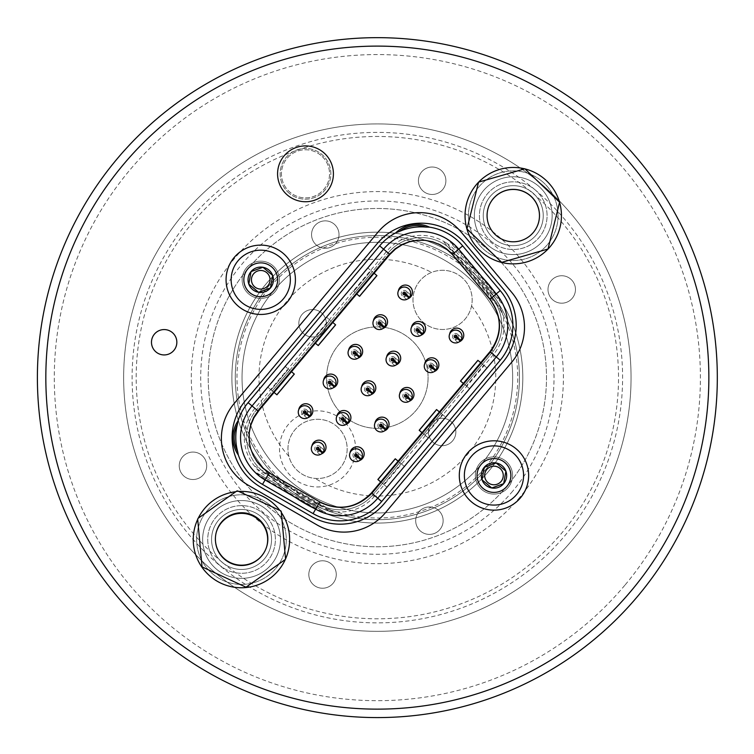 <?xml version="1.0" encoding="UTF-8"?>
<svg xmlns="http://www.w3.org/2000/svg" width="754" height="754" viewBox="0 0 754 754"><rect width="100%" height="100%" fill="white"/><g stroke="black" fill="none" stroke-linecap="round" stroke-linejoin="round"><path stroke-width="0.57" stroke-dasharray="3.77 2.83" d="M270.469 287.943L258.537 292.279L248.811 284.126L251.016 271.619L262.948 267.274L272.675 275.436L270.469 287.943M249.866 292.74A16.918 16.918 0 0 1 247.783 268.905A16.918 16.918 0 0 1 271.61 266.822A16.918 16.918 0 0 1 273.702 290.648A16.918 16.918 0 0 1 249.866 292.74M271.61 266.822A16.918 16.918 0 0 1 266.53 295.672A16.918 16.918 0 0 1 244.089 276.841A16.918 16.918 0 0 1 271.61 266.822M504.831 462.522A16.918 16.918 0 0 1 499.751 491.372A16.918 16.918 0 0 1 477.301 472.541A16.918 16.918 0 0 1 504.831 462.522A16.918 16.918 0 0 1 506.924 486.349A16.918 16.918 0 0 1 483.088 488.432A16.918 16.918 0 0 1 481.005 464.605A16.918 16.918 0 0 1 504.831 462.522A16.918 16.918 0 0 1 506.924 486.349A16.918 16.918 0 0 1 483.088 488.432A16.918 16.918 0 0 1 481.005 464.605A16.918 16.918 0 0 1 504.831 462.522M503.691 483.634L491.759 487.979L482.032 479.817L484.238 467.31L496.17 462.975L505.887 471.137L503.691 483.634M491.504 241.582A33.826 33.826 0 0 1 501.683 183.882A33.826 33.826 0 0 1 546.565 221.544A33.826 33.826 0 0 1 491.504 241.582A33.826 33.826 0 0 1 501.683 183.882A33.826 33.826 0 0 1 546.565 221.544A33.826 33.826 0 0 1 491.504 241.582M538.252 185.87A38.897 38.897 0 0 0 474.945 208.915A38.897 38.897 0 0 0 526.556 252.222A38.897 38.897 0 0 0 538.252 185.87A38.897 38.897 0 0 1 526.556 252.222A38.897 38.897 0 0 1 474.945 208.915A38.897 38.897 0 0 1 538.252 185.87M460.223 340.968L457.621 338.782L460.223 340.968C457.386 343.023 457.386 343.023 460.223 340.968L457.621 338.782C453.145 339.705 453.145 339.705 457.621 338.782C453.145 339.705 453.145 339.705 457.621 338.782L455.312 336.849L455.85 336.199L458.159 338.141C458.3 333.57 458.3 333.57 458.159 338.141C458.3 333.57 458.3 333.57 458.159 338.141L460.769 340.318L458.159 338.141A3.044 3.044 0 0 0 455.972 333.504A3.044 3.044 0 0 0 452.673 337.434A3.044 3.044 0 0 0 457.621 338.782A3.044 3.044 0 0 1 452.673 337.434A3.044 3.044 0 0 1 455.972 333.504A3.044 3.044 0 0 1 458.159 338.141L460.769 340.318C462.296 337.17 462.296 337.17 460.769 340.318M435.322 370.638L432.721 368.452L435.322 370.638C432.494 372.693 432.494 372.693 435.322 370.638L432.721 368.452C428.244 369.385 428.244 369.385 432.721 368.452C428.244 369.385 428.244 369.385 432.721 368.452L430.411 366.519L430.958 365.869L433.267 367.811C433.399 363.239 433.399 363.239 433.267 367.811C433.399 363.239 433.399 363.239 433.267 367.811L435.869 369.988L433.267 367.811A3.044 3.044 0 0 0 431.071 363.174A3.044 3.044 0 0 0 427.782 367.104A3.044 3.044 0 0 0 432.721 368.452A3.044 3.044 0 0 1 427.782 367.104A3.044 3.044 0 0 1 431.071 363.174A3.044 3.044 0 0 1 433.267 367.811L435.869 369.988C437.405 366.849 437.405 366.849 435.869 369.988M410.43 400.308L407.829 398.121L410.43 400.308C407.594 402.363 407.594 402.363 410.43 400.308L407.829 398.121C403.343 399.054 403.343 399.054 407.829 398.121C403.343 399.054 403.343 399.054 407.829 398.121L405.52 396.189L406.057 395.539L408.366 397.481C408.498 392.909 408.498 392.909 408.366 397.481C408.498 392.909 408.498 392.909 408.366 397.481L410.968 399.667L408.366 397.481A3.044 3.044 0 0 0 406.18 392.843A3.044 3.044 0 0 0 402.881 396.774A3.044 3.044 0 0 0 407.829 398.121A3.044 3.044 0 0 1 402.881 396.774A3.044 3.044 0 0 1 406.18 392.843A3.044 3.044 0 0 1 408.366 397.481L410.968 399.667C412.504 396.519 412.504 396.519 410.968 399.667M385.53 429.978L382.928 427.801L385.53 429.978C382.702 432.042 382.702 432.042 385.53 429.978L382.928 427.801C378.451 428.724 378.451 428.724 382.928 427.801C378.451 428.724 378.451 428.724 382.928 427.801L380.619 425.859L381.166 425.209L383.475 427.15C383.607 422.579 383.607 422.579 383.475 427.15C383.607 422.579 383.607 422.579 383.475 427.15L386.076 429.337L383.475 427.15A3.044 3.044 0 0 0 381.279 422.513A3.044 3.044 0 0 0 377.98 426.444A3.044 3.044 0 0 0 382.928 427.801A3.044 3.044 0 0 1 377.98 426.444A3.044 3.044 0 0 1 381.279 422.513A3.044 3.044 0 0 1 383.475 427.15L386.076 429.337C387.613 426.189 387.613 426.189 386.076 429.337M360.638 459.648L358.027 457.471L360.638 459.648C357.801 461.712 357.801 461.712 360.638 459.648L358.027 457.471C353.551 458.394 353.551 458.394 358.027 457.471C353.551 458.394 353.551 458.394 358.027 457.471L355.718 455.529L356.265 454.879L358.574 456.82C358.706 452.249 358.706 452.249 358.574 456.82C358.706 452.249 358.706 452.249 358.574 456.82L361.175 459.007L358.574 456.82A3.044 3.044 0 0 0 356.388 452.183A3.044 3.044 0 0 0 353.089 456.113A3.044 3.044 0 0 0 358.027 457.471A3.044 3.044 0 0 1 353.089 456.113A3.044 3.044 0 0 1 356.388 452.183A3.044 3.044 0 0 1 358.574 456.82L361.175 459.007C362.712 455.859 362.712 455.859 361.175 459.007M322.401 453.088L319.8 450.901L322.401 453.088C319.573 455.143 319.573 455.143 322.401 453.088L319.8 450.901C315.323 451.825 315.323 451.825 319.8 450.901C315.323 451.825 315.323 451.825 319.8 450.901L317.491 448.969L318.037 448.319L320.346 450.261C320.478 445.689 320.478 445.689 320.346 450.261C320.478 445.689 320.478 445.689 320.346 450.261L322.948 452.438L320.346 450.261A3.044 3.044 0 0 0 318.15 445.623A3.044 3.044 0 0 0 314.861 449.554A3.044 3.044 0 0 0 319.8 450.901A3.044 3.044 0 0 1 314.861 449.554A3.044 3.044 0 0 1 318.15 445.623A3.044 3.044 0 0 1 320.346 450.261L322.948 452.438C324.484 449.29 324.484 449.29 322.948 452.438M347.302 423.418L344.701 421.232L347.302 423.418C344.465 425.473 344.465 425.473 347.302 423.418L344.701 421.232C340.214 422.155 340.214 422.155 344.701 421.232C340.214 422.155 340.214 422.155 344.701 421.232L342.391 419.299L342.929 418.649L345.238 420.591C345.37 416.01 345.37 416.01 345.238 420.591C345.37 416.01 345.37 416.01 345.238 420.591L347.848 422.768L345.238 420.591A3.044 3.044 0 0 0 343.051 415.954A3.044 3.044 0 0 0 339.752 419.884A3.044 3.044 0 0 0 344.701 421.232A3.044 3.044 0 0 1 339.752 419.884A3.044 3.044 0 0 1 343.051 415.954A3.044 3.044 0 0 1 345.238 420.591L347.848 422.768C349.375 419.62 349.375 419.62 347.848 422.768M372.193 393.748L369.592 391.562L372.193 393.748C369.366 395.803 369.366 395.803 372.193 393.748L369.592 391.562C365.115 392.485 365.115 392.485 369.592 391.562C365.115 392.485 365.115 392.485 369.592 391.562L367.283 389.63L367.829 388.979L370.139 390.911C370.271 386.34 370.271 386.34 370.139 390.911C370.271 386.34 370.271 386.34 370.139 390.911L372.74 393.098L370.139 390.911A3.044 3.044 0 0 0 367.943 386.284A3.044 3.044 0 0 0 364.653 390.204A3.044 3.044 0 0 0 369.592 391.562A3.044 3.044 0 0 1 364.653 390.204A3.044 3.044 0 0 1 367.943 386.284A3.044 3.044 0 0 1 370.139 390.911L372.74 393.098C374.276 389.95 374.276 389.95 372.74 393.098M397.094 364.078L394.493 361.892L397.094 364.078C394.257 366.133 394.257 366.133 397.094 364.078L394.493 361.892C390.016 362.815 390.016 362.815 394.493 361.892C390.016 362.815 390.016 362.815 394.493 361.892L392.184 359.95L392.721 359.309L395.03 361.241C395.171 356.67 395.171 356.67 395.03 361.241C395.171 356.67 395.171 356.67 395.03 361.241L397.641 363.428L395.03 361.241A3.044 3.044 0 0 0 392.843 356.614A3.044 3.044 0 0 0 389.545 360.535A3.044 3.044 0 0 0 394.493 361.892A3.044 3.044 0 0 1 389.545 360.535A3.044 3.044 0 0 1 392.843 356.614A3.044 3.044 0 0 1 395.03 361.241L397.641 363.428C399.168 360.28 399.168 360.28 397.641 363.428M421.995 334.408L419.384 332.222L421.995 334.408C419.158 336.463 419.158 336.463 421.995 334.408L419.384 332.222C414.907 333.145 414.907 333.145 419.384 332.222C414.907 333.145 414.907 333.145 419.384 332.222L417.075 330.28L417.622 329.639L419.931 331.572C420.063 327 420.063 327 419.931 331.572C420.063 327 420.063 327 419.931 331.572L422.532 333.758L419.931 331.572A3.044 3.044 0 0 0 417.735 326.944A3.044 3.044 0 0 0 414.446 330.865A3.044 3.044 0 0 0 419.384 332.222A3.044 3.044 0 0 1 414.446 330.865A3.044 3.044 0 0 1 417.735 326.944A3.044 3.044 0 0 1 419.931 331.572L422.532 333.758C424.068 330.61 424.068 330.61 422.532 333.758M408.913 297.915L406.312 295.728L408.913 297.915C406.086 299.969 406.086 299.969 408.913 297.915L406.312 295.728C401.835 296.652 401.835 296.652 406.312 295.728C401.835 296.652 401.835 296.652 406.312 295.728L404.003 293.796L404.54 293.146L406.858 295.087C406.99 290.516 406.99 290.516 406.858 295.087C406.99 290.516 406.99 290.516 406.858 295.087L409.46 297.264L406.858 295.087A3.044 3.044 0 0 0 404.662 290.45A3.044 3.044 0 0 0 401.364 294.38A3.044 3.044 0 0 0 406.312 295.728A3.044 3.044 0 0 1 401.364 294.38A3.044 3.044 0 0 1 404.662 290.45A3.044 3.044 0 0 1 406.858 295.087L409.46 297.264C410.987 294.117 410.987 294.117 409.46 297.264M384.022 327.585L381.411 325.398L384.022 327.585C381.185 329.639 381.185 329.639 384.022 327.585L381.411 325.398C376.934 326.331 376.934 326.331 381.411 325.398C376.934 326.331 376.934 326.331 381.411 325.398L379.102 323.466L379.648 322.816L381.958 324.757C382.089 320.186 382.089 320.186 381.958 324.757C382.089 320.186 382.089 320.186 381.958 324.757L384.559 326.934L381.958 324.757A3.044 3.044 0 0 0 379.762 320.12A3.044 3.044 0 0 0 376.472 324.05A3.044 3.044 0 0 0 381.411 325.398A3.044 3.044 0 0 1 376.472 324.05A3.044 3.044 0 0 1 379.762 320.12A3.044 3.044 0 0 1 381.958 324.757L384.559 326.934C386.095 323.796 386.095 323.796 384.559 326.934M359.121 357.255L356.519 355.077L359.121 357.255C356.284 359.319 356.284 359.319 359.121 357.255L356.519 355.077C352.043 356.001 352.043 356.001 356.519 355.077C352.043 356.001 352.043 356.001 356.519 355.077L354.21 353.136L354.748 352.486L357.057 354.427C357.198 349.856 357.198 349.856 357.057 354.427C357.198 349.856 357.198 349.856 357.057 354.427L359.667 356.614L357.057 354.427A3.044 3.044 0 0 0 354.87 349.79A3.044 3.044 0 0 0 351.571 353.72A3.044 3.044 0 0 0 356.519 355.077A3.044 3.044 0 0 1 351.571 353.72A3.044 3.044 0 0 1 354.87 349.79A3.044 3.044 0 0 1 357.057 354.427L359.667 356.614C361.194 353.466 361.194 353.466 359.667 356.614M334.22 386.925L331.619 384.747L334.22 386.925C331.392 388.989 331.392 388.989 334.22 386.925L331.619 384.747C327.142 385.671 327.142 385.671 331.619 384.747C327.142 385.671 327.142 385.671 331.619 384.747L329.309 382.806L329.856 382.155L332.165 384.097C332.297 379.526 332.297 379.526 332.165 384.097C332.297 379.526 332.297 379.526 332.165 384.097L334.767 386.284L332.165 384.097A3.044 3.044 0 0 0 329.969 379.46A3.044 3.044 0 0 0 326.68 383.39A3.044 3.044 0 0 0 331.619 384.747A3.044 3.044 0 0 1 326.68 383.39A3.044 3.044 0 0 1 329.969 379.46A3.044 3.044 0 0 1 332.165 384.097L334.767 386.284C336.303 383.136 336.303 383.136 334.767 386.284M309.328 416.594L306.727 414.417L309.328 416.594C306.492 418.659 306.492 418.659 309.328 416.594L306.727 414.417C302.241 415.341 302.241 415.341 306.727 414.417C302.241 415.341 302.241 415.341 306.727 414.417L304.418 412.476L304.955 411.825L307.264 413.767C307.396 409.196 307.396 409.196 307.264 413.767C307.396 409.196 307.396 409.196 307.264 413.767L309.866 415.954L307.264 413.767A3.044 3.044 0 0 0 305.078 409.13A3.044 3.044 0 0 0 301.779 413.06A3.044 3.044 0 0 0 306.727 414.417A3.044 3.044 0 0 1 301.779 413.06A3.044 3.044 0 0 1 305.078 409.13A3.044 3.044 0 0 1 307.264 413.767L309.866 415.954C311.402 412.806 311.402 412.806 309.866 415.954M329.385 510.778L333.079 511.419A45.306 45.306 0 0 0 374.889 495.793L493.399 354.55A45.306 45.306 0 0 0 501.533 310.667L500.26 307.142L446.377 242.929L443.126 241.063A45.306 45.306 0 0 0 386.444 251.572L254.899 408.348A45.306 45.306 0 0 0 254.4 465.981L256.794 468.865L329.385 510.778A45.419 45.419 0 0 1 317.462 506L266.897 476.801A45.419 45.419 0 0 1 256.794 468.865M358.631 461.071A6.428 6.428 0 0 1 358.376 461.175L354.192 457.659M406.906 299.329A6.428 6.428 0 0 1 406.66 299.442L402.476 295.926M419.987 335.822A6.428 6.428 0 0 1 419.733 335.926L415.548 332.41M458.215 342.382A6.428 6.428 0 0 1 457.97 342.486L453.776 338.98M382.014 328.998A6.428 6.428 0 0 1 381.76 329.112L377.575 325.596M395.087 365.492A6.428 6.428 0 0 1 394.842 365.596L390.647 362.08M433.314 372.052A6.428 6.428 0 0 1 433.069 372.165L428.885 368.649M357.113 358.678A6.428 6.428 0 0 1 356.868 358.781L352.674 355.266M370.195 395.162A6.428 6.428 0 0 1 369.941 395.266L365.756 391.76M408.423 401.731A6.428 6.428 0 0 1 408.178 401.835L403.984 398.319M332.212 388.348A6.428 6.428 0 0 1 331.967 388.451L327.783 384.936M345.294 424.832A6.428 6.428 0 0 1 345.049 424.936L340.855 421.429M383.522 431.401A6.428 6.428 0 0 1 383.277 431.505L379.092 427.989M307.321 418.018A6.428 6.428 0 0 1 307.076 418.121L302.882 414.606M320.393 454.502A6.428 6.428 0 0 1 320.148 454.615L315.964 451.099M342.014 419.733A38.058 38.058 0 0 0 280.083 442.278A38.058 38.058 0 0 0 330.572 484.652A38.058 38.058 0 0 0 342.014 419.733M336.586 426.217A29.595 29.595 0 0 1 327.679 476.707A29.595 29.595 0 0 1 288.405 443.748A29.595 29.595 0 0 1 336.586 426.217A29.595 29.595 0 0 0 288.914 456.34A29.595 29.595 0 0 0 344.946 460.119A29.595 29.595 0 0 0 336.586 426.217M268.518 286.303A142.072 142.072 0 0 1 510.863 329.036A142.072 142.072 0 0 1 352.683 517.546A142.072 142.072 0 0 1 268.518 286.303A142.072 142.072 0 0 0 352.683 517.546A142.072 142.072 0 0 0 510.863 329.036A142.072 142.072 0 0 0 268.518 286.303A142.072 142.072 0 0 1 510.863 329.036A142.072 142.072 0 0 1 352.683 517.546A142.072 142.072 0 0 1 268.518 286.303A142.072 142.072 0 0 0 352.683 517.546A142.072 142.072 0 0 0 510.863 329.036A142.072 142.072 0 0 0 268.518 286.303M290.375 481.278A135.305 135.305 0 0 0 510.609 401.128A135.305 135.305 0 0 0 331.072 250.479A135.305 135.305 0 0 0 290.375 481.278A135.305 135.305 0 0 1 331.072 250.479A135.305 135.305 0 0 1 510.609 401.128A135.305 135.305 0 0 1 290.375 481.278A135.305 135.305 0 0 0 510.609 401.128A135.305 135.305 0 0 0 331.072 250.479A135.305 135.305 0 0 0 290.375 481.278A135.305 135.305 0 0 1 331.072 250.479A135.305 135.305 0 0 1 510.609 401.128A135.305 135.305 0 0 1 290.375 481.278A135.305 135.305 0 0 0 510.609 401.128A135.305 135.305 0 0 0 331.072 250.479A135.305 135.305 0 0 0 290.375 481.278A135.305 135.305 0 0 1 331.072 250.479A135.305 135.305 0 0 1 510.609 401.128A135.305 135.305 0 0 1 290.375 481.278M344.738 416.5A50.744 50.744 0 0 0 427.32 386.434A50.744 50.744 0 0 0 359.997 329.95A50.744 50.744 0 0 0 344.738 416.5A50.744 50.744 0 0 0 427.32 386.434A50.744 50.744 0 0 0 359.997 329.95A50.744 50.744 0 0 0 344.738 416.5M461.608 277.218A29.595 29.595 0 0 0 431.608 272.401A29.595 29.595 0 0 0 423.559 322.561A29.595 29.595 0 0 0 471.561 305.917A29.595 29.595 0 0 0 461.608 277.218A29.595 29.595 0 0 0 413.437 294.748A29.595 29.595 0 0 0 452.711 327.698A29.595 29.595 0 0 0 461.608 277.218M471.561 305.917A118.397 118.397 0 0 1 315.191 478.394A118.397 118.397 0 0 0 471.561 305.917M288.914 456.34A118.397 118.397 0 0 1 431.608 272.401A118.397 118.397 0 0 0 288.914 456.34M534.991 189.754A245.248 245.248 0 0 0 135.833 335.04A245.248 245.248 0 0 0 461.231 608.082A245.248 245.248 0 0 0 534.991 189.754M540.429 183.279A253.702 253.702 0 0 1 571.702 540.703A253.702 253.702 0 0 1 214.277 571.975A253.702 253.702 0 0 1 183.005 214.551A253.702 253.702 0 0 1 540.429 183.279M283.853 489.054A145.456 145.456 0 0 1 327.604 240.941A145.456 145.456 0 0 1 520.599 402.89A145.456 145.456 0 0 1 283.853 489.054A145.456 145.456 0 0 1 265.926 284.126A145.456 145.456 0 0 1 470.854 266.2A145.456 145.456 0 0 1 488.781 471.127A145.456 145.456 0 0 1 283.853 489.054A145.456 145.456 0 0 1 265.926 284.126A145.456 145.456 0 0 1 470.854 266.2A145.456 145.456 0 0 1 488.781 471.127A145.456 145.456 0 0 1 283.853 489.054M506.924 486.349A169.141 169.141 0 0 1 268.631 507.197A169.141 169.141 0 0 1 247.783 268.905A169.141 169.141 0 0 1 486.076 248.057A169.141 169.141 0 0 1 506.924 486.349A169.141 169.141 0 0 1 268.631 507.197A169.141 169.141 0 0 1 247.783 268.905A169.141 169.141 0 0 1 486.076 248.057A169.141 169.141 0 0 1 506.924 486.349A169.141 169.141 0 0 1 268.631 507.197A169.141 169.141 0 0 1 247.783 268.905A169.141 169.141 0 0 1 486.076 248.057A169.141 169.141 0 0 1 506.924 486.349M214.277 571.975A253.702 253.702 0 0 1 183.005 214.551A253.702 253.702 0 0 1 540.429 183.279A253.702 253.702 0 0 1 571.702 540.703A253.702 253.702 0 0 1 214.277 571.975A253.702 253.702 0 0 1 183.005 214.551A253.702 253.702 0 0 1 540.429 183.279A253.702 253.702 0 0 1 571.702 540.703A253.702 253.702 0 0 1 214.277 571.975M637.78 596.15A339.969 339.969 0 0 1 158.83 638.054A339.969 339.969 0 0 1 116.927 159.103A339.969 339.969 0 0 1 595.877 117.2A339.969 339.969 0 0 1 637.78 596.15M524.69 168.839A48.209 48.209 0 0 1 525.01 168.915L478.536 182.223A48.209 48.209 0 0 1 478.63 182.129M559.525 202.147A48.209 48.209 0 0 1 559.572 202.326L525.01 168.915M482.268 252.599A48.209 48.209 0 0 1 486.971 175.258A48.209 48.209 0 0 1 559.572 202.326L548.007 249.018L501.693 262.373L466.962 228.933L478.536 182.223M235.813 491.712A48.209 48.209 0 0 1 238.829 491.457L237.661 490.92A48.209 48.209 0 0 0 236.831 490.995L198.038 518.366A48.209 48.209 0 0 0 197.689 519.12L197.708 519.336A48.209 48.209 0 0 1 198.245 518.215M279.809 510.383A48.209 48.209 0 0 1 281.336 512.513L281.242 511.514A48.209 48.209 0 0 0 280.761 510.826L238.829 491.457M210.47 576.508A48.209 48.209 0 0 1 224.965 494.285A48.209 48.209 0 0 1 288.923 547.96A48.209 48.209 0 0 1 210.47 576.508M542.06 181.337A44.825 44.825 0 0 0 469.111 207.887A44.825 44.825 0 0 0 528.582 257.783A44.825 44.825 0 0 0 542.06 181.337A44.825 44.825 0 0 0 469.111 207.887A44.825 44.825 0 0 0 528.582 257.783A44.825 44.825 0 0 0 542.06 181.337M488.356 207.454A26.22 26.22 0 0 0 496.396 235.748A26.22 26.22 0 0 1 504.285 191.035A26.22 26.22 0 0 1 539.072 220.225A26.22 26.22 0 0 1 496.396 235.748A26.22 26.22 0 0 0 538.177 223.797M270.262 505.246A44.825 44.825 0 0 0 197.312 531.806A44.825 44.825 0 0 0 256.784 581.702A44.825 44.825 0 0 0 270.262 505.246A44.825 44.825 0 0 0 197.312 531.806A44.825 44.825 0 0 0 256.784 581.702A44.825 44.825 0 0 0 270.262 505.246M216.2 532.55A26.22 26.22 0 0 0 224.598 559.666A26.22 26.22 0 0 1 232.486 514.954A26.22 26.22 0 0 1 267.274 544.143A26.22 26.22 0 0 1 224.598 559.666A26.22 26.22 0 0 0 266.878 545.99M248.782 294.032A18.605 18.605 0 0 1 254.381 262.298A18.605 18.605 0 0 1 279.065 283.014A18.605 18.605 0 0 1 248.782 294.032A18.605 18.605 0 0 0 279.065 283.014A18.605 18.605 0 0 0 254.381 262.298A18.605 18.605 0 0 0 248.782 294.032A18.605 18.605 0 0 1 254.381 262.298A18.605 18.605 0 0 1 279.065 283.014A18.605 18.605 0 0 1 248.782 294.032M482.004 489.723A18.605 18.605 0 0 1 487.602 457.989A18.605 18.605 0 0 1 512.286 478.705A18.605 18.605 0 0 1 482.004 489.723A18.605 18.605 0 0 0 512.286 478.705A18.605 18.605 0 0 0 487.602 457.989A18.605 18.605 0 0 0 482.004 489.723A18.605 18.605 0 0 1 487.602 457.989A18.605 18.605 0 0 1 512.286 478.705A18.605 18.605 0 0 1 482.004 489.723M511.834 362.08A54.128 54.128 0 0 0 511.834 292.505L461.052 231.978A54.128 54.128 0 0 0 378.131 231.978L234.051 403.682A54.128 54.128 0 0 0 248.452 485.35L316.868 524.85A54.128 54.128 0 0 0 385.398 512.767L511.834 362.08M156.003 351.967A12.686 12.686 0 0 1 159.82 330.337A12.686 12.686 0 0 1 176.653 344.455A12.686 12.686 0 0 1 156.003 351.967M238.453 306.341A34.675 34.675 0 0 1 248.886 247.199A34.675 34.675 0 0 1 294.889 285.804A34.675 34.675 0 0 1 238.453 306.341M471.674 502.032A34.675 34.675 0 0 1 482.108 442.89A34.675 34.675 0 0 1 528.111 481.495A34.675 34.675 0 0 1 471.674 502.032M197.708 519.336L201.997 566.405A48.209 48.209 0 0 0 202.477 567.083L245.578 586.998A48.209 48.209 0 0 0 246.407 586.923L285.201 559.553A48.209 48.209 0 0 0 285.549 558.799L281.336 512.513M267.84 538.959A26.22 26.22 0 0 1 228.509 561.664A26.22 26.22 0 0 1 228.509 516.254A26.22 26.22 0 0 1 267.84 538.959M539.496 215.578A26.22 26.22 0 0 1 500.175 238.283A26.22 26.22 0 0 1 500.175 192.873A26.22 26.22 0 0 1 539.496 215.578M377.933 479.572L383.692 484.398L401.09 463.672L383.692 484.398L377.858 479.506M398.112 461.175L399.856 462.636L382.457 483.371L380.713 481.9M399.79 462.588L382.401 483.314L399.808 462.598L404.389 466.443L387 487.178L382.457 483.371L399.856 462.636L404.389 466.443L399.856 462.636M382.41 483.333L387 487.178L404.389 466.443M382.457 483.371L387 487.178M419.252 430.336L425.002 435.171L442.4 414.436L425.002 435.171L419.177 430.27M439.422 411.938L441.165 413.399L423.776 434.134L422.023 432.664M423.776 434.134L428.31 437.942L423.729 434.097L441.118 413.362L445.708 417.207L428.31 437.942L425.002 435.171L423.776 434.134L441.165 413.399L445.708 417.207L441.165 413.399M428.31 437.942L445.708 417.207M460.562 381.1L466.321 385.935L483.71 365.2L466.321 385.935L460.487 381.043M480.732 362.702L482.485 364.163L465.086 384.898L463.342 383.428M496.264 293.9L458.734 249.159A49.048 49.048 0 0 0 383.579 249.159L252.034 405.935A49.048 49.048 0 0 0 265.078 479.949L315.653 509.148A49.048 49.048 0 0 0 377.754 498.196L496.264 356.953A49.048 49.048 0 0 0 496.264 293.9A49.048 49.048 0 0 1 496.264 356.953M276.925 394.813L271.101 389.922L272.392 391.015L289.79 370.28L285.191 366.425L289.724 370.223L288.49 369.196L271.101 389.922L288.49 369.196L285.191 366.425L267.793 387.151L272.326 390.958L289.724 370.223L291.478 371.694M289.772 370.271L272.373 390.996L276.85 394.757M274.079 392.429L267.793 387.151L285.191 366.425M272.373 390.996L267.793 387.151M289.724 370.223L272.326 390.958M318.245 345.577L312.41 340.685L313.711 341.779L331.091 321.034L326.501 317.189L331.034 320.987L329.809 319.96L312.41 340.685L329.809 319.96L326.501 317.189L309.112 337.915L313.645 341.722L331.034 320.987L332.787 322.458M315.389 343.193L318.169 345.521M309.112 337.915L326.501 317.189M331.034 320.987L313.645 341.722M359.554 296.35L353.73 291.449L355.021 292.543L372.401 271.798L367.82 267.953L372.353 271.76L371.119 270.724L353.73 291.449L371.119 270.724L367.82 267.953L350.422 288.678L354.955 292.486L372.353 271.76L374.097 273.221M356.708 293.956L359.479 296.284M350.422 288.678L367.82 267.953M372.353 271.76L354.955 292.486M258.32 411.213L256.567 409.742L388.112 252.967L256.567 409.742A43.129 43.129 0 0 0 268.038 474.822L318.612 504.021L268.038 474.822L266.897 476.801M452.504 254.39L454.191 252.967L491.731 297.698L454.191 252.967A43.129 43.129 0 0 0 388.112 252.967L386.444 251.572M418.894 240.158L429.262 240.931L438.291 243.891M256.36 460.76L251.629 451.778L249.301 442.268M446.377 242.929A45.419 45.419 0 0 1 455.944 251.497L493.484 296.228L491.731 297.698A43.129 43.129 0 0 1 491.731 353.145A43.129 43.129 0 0 0 491.731 297.698A43.129 43.129 0 0 1 491.731 353.145A43.129 43.129 0 0 0 491.731 297.698L489.864 299.263M319.828 501.91L318.612 504.021A43.129 43.129 0 0 0 373.211 494.388L491.731 353.145L373.211 494.388L371.458 492.918M465.086 384.898L482.485 364.163L487.018 367.971L469.619 388.706L465.086 384.898L469.619 388.706L487.018 367.971L482.485 364.163M469.619 388.706L465.039 384.86L482.437 364.125L487.018 367.971M260.856 487.272A57.511 57.511 0 0 1 245.55 400.506L377.104 243.731A57.511 57.511 0 0 1 465.209 243.731L502.739 288.462A57.511 57.511 0 0 1 502.739 362.391L384.229 503.634A57.511 57.511 0 0 1 311.421 516.471L260.856 487.272M266.567 509.657A38.897 38.897 0 0 1 254.871 576.009A38.897 38.897 0 0 1 203.25 532.701A38.897 38.897 0 0 1 266.567 509.657A38.897 38.897 0 0 0 203.25 532.701A38.897 38.897 0 0 0 254.871 576.009A38.897 38.897 0 0 0 266.567 509.657M219.819 565.368A33.826 33.826 0 0 1 229.989 507.668A33.826 33.826 0 0 1 274.871 545.331A33.826 33.826 0 0 1 219.819 565.368A33.826 33.826 0 0 1 229.989 507.668A33.826 33.826 0 0 1 274.871 545.331A33.826 33.826 0 0 1 219.819 565.368M373.786 390.874A6.428 6.428 0 0 0 373.852 390.619L369.658 387.104M317.462 506L318.612 504.021A43.129 43.129 0 0 0 373.211 494.388A43.129 43.129 0 0 1 318.612 504.021A43.129 43.129 0 0 0 373.211 494.388L374.889 495.793M268.038 474.822A43.129 43.129 0 0 1 256.567 409.742A43.129 43.129 0 0 0 268.038 474.822L269.15 472.899M493.484 296.228A45.419 45.419 0 0 1 500.26 307.142M455.944 251.497L454.191 252.967A43.129 43.129 0 0 0 388.112 252.967A43.129 43.129 0 0 1 454.191 252.967A43.129 43.129 0 0 0 388.112 252.967L389.875 254.437M298.754 409.667A7.106 7.106 0 0 1 310.28 405.36A7.106 7.106 0 0 1 308.263 417.49M323.654 379.997A7.106 7.106 0 0 1 335.172 375.69A7.106 7.106 0 0 1 333.155 387.82M348.555 350.327A7.106 7.106 0 0 1 360.073 346.02A7.106 7.106 0 0 1 358.056 358.15M373.447 320.657A7.106 7.106 0 0 1 384.974 316.35A7.106 7.106 0 0 1 382.957 328.48M398.348 290.987A7.106 7.106 0 0 1 409.865 286.671A7.106 7.106 0 0 1 407.848 298.81M411.524 327.236A7.106 7.106 0 0 1 423.069 323.146A7.106 7.106 0 0 1 421.043 335.219M386.632 356.906A7.106 7.106 0 0 1 398.169 352.815A7.106 7.106 0 0 1 396.142 364.889M361.732 386.576A7.106 7.106 0 0 1 373.277 382.485A7.106 7.106 0 0 1 371.251 394.559M336.84 416.246A7.106 7.106 0 0 1 348.376 412.155A7.106 7.106 0 0 1 346.35 424.229M311.939 445.916A7.106 7.106 0 0 1 323.485 441.825A7.106 7.106 0 0 1 321.458 453.908M350.063 452.72A7.106 7.106 0 0 1 361.59 448.413A7.106 7.106 0 0 1 359.573 460.543M374.964 423.051A7.106 7.106 0 0 1 386.482 418.743A7.106 7.106 0 0 1 384.465 430.873M399.856 393.381A7.106 7.106 0 0 1 411.382 389.073A7.106 7.106 0 0 1 409.365 401.203M424.756 363.711A7.106 7.106 0 0 1 436.274 359.394A7.106 7.106 0 0 1 434.257 371.534M449.657 334.041A7.106 7.106 0 0 1 461.175 329.724A7.106 7.106 0 0 1 459.158 341.864M241.563 509.459A30 30 0 0 1 267.538 554.454A30 30 0 0 1 215.578 554.454A30 30 0 0 1 241.563 509.459A30 30 0 0 1 267.538 554.454A30 30 0 0 1 215.578 554.454A30 30 0 0 1 241.563 509.459M513.248 185.673A30 30 0 0 1 539.233 230.667A30 30 0 0 1 487.272 230.667A30 30 0 0 1 513.248 185.673A30 30 0 0 1 539.233 230.667A30 30 0 0 1 487.272 230.667A30 30 0 0 1 513.248 185.673M289.187 193.25A25.372 25.372 0 0 1 296.822 149.98A25.372 25.372 0 0 1 330.478 178.227A25.372 25.372 0 0 1 289.187 193.25A25.372 25.372 0 0 1 296.822 149.98A25.372 25.372 0 0 1 330.478 178.227A25.372 25.372 0 0 1 289.187 193.25M320.959 155.39A24.062 24.062 0 0 0 281.808 169.641A24.062 24.062 0 0 0 313.721 196.426A24.062 24.062 0 0 0 320.959 155.39A24.062 24.062 0 0 0 281.808 169.641A24.062 24.062 0 0 0 313.721 196.426A24.062 24.062 0 0 0 320.959 155.39M201.799 455.275A13.723 13.723 0 0 1 197.671 478.686A13.723 13.723 0 0 1 179.461 463.408A13.723 13.723 0 0 1 201.799 455.275A13.723 13.723 0 0 0 179.461 463.408A13.723 13.723 0 0 0 197.671 478.686A13.723 13.723 0 0 0 201.799 455.275M331.364 563.992A13.723 13.723 0 0 0 309.027 572.126A13.723 13.723 0 0 0 327.236 587.404A13.723 13.723 0 0 0 331.364 563.992A13.723 13.723 0 0 1 327.236 587.404A13.723 13.723 0 0 1 309.027 572.126A13.723 13.723 0 0 1 331.364 563.992M438.234 510.156A13.723 13.723 0 0 1 434.106 533.568A13.723 13.723 0 0 1 415.897 518.29A13.723 13.723 0 0 1 438.234 510.156A13.723 13.723 0 0 0 415.897 518.29A13.723 13.723 0 0 0 434.106 533.568A13.723 13.723 0 0 0 438.234 510.156M450.958 421.477A13.723 13.723 0 0 0 428.621 429.601A13.723 13.723 0 0 0 446.83 444.888A13.723 13.723 0 0 0 450.958 421.477A13.723 13.723 0 0 1 446.83 444.888A13.723 13.723 0 0 1 428.621 429.601A13.723 13.723 0 0 1 450.958 421.477M321.392 312.75A13.723 13.723 0 0 1 317.264 336.161A13.723 13.723 0 0 1 299.055 320.884A13.723 13.723 0 0 1 321.392 312.75A13.723 13.723 0 0 0 299.055 320.884A13.723 13.723 0 0 0 317.264 336.161A13.723 13.723 0 0 0 321.392 312.75M334.107 224.07A13.723 13.723 0 0 0 311.77 232.204A13.723 13.723 0 0 0 329.979 247.482A13.723 13.723 0 0 0 334.107 224.07A13.723 13.723 0 0 1 329.979 247.482A13.723 13.723 0 0 1 311.77 232.204A13.723 13.723 0 0 1 334.107 224.07M570.552 278.952A13.723 13.723 0 0 1 566.424 302.363A13.723 13.723 0 0 1 548.215 287.076A13.723 13.723 0 0 1 570.552 278.952A13.723 13.723 0 0 0 548.215 287.076A13.723 13.723 0 0 0 566.424 302.363A13.723 13.723 0 0 0 570.552 278.952M501.514 303.202L450.477 242.383A48.247 48.247 0 0 1 458.112 249.687L495.642 294.418A48.247 48.247 0 0 1 501.514 303.202L450.477 242.383M440.986 170.234A13.723 13.723 0 0 1 436.858 193.646A13.723 13.723 0 0 1 418.64 178.359A13.723 13.723 0 0 1 440.986 170.234A13.723 13.723 0 0 0 418.64 178.359A13.723 13.723 0 0 0 436.858 193.646A13.723 13.723 0 0 0 440.986 170.234M316.058 508.441L265.483 479.252A48.247 48.247 0 0 1 256.973 472.994L325.728 512.692A48.247 48.247 0 0 1 316.058 508.441L316.633 507.442L325.728 512.692M256.973 472.994L316.633 507.442M501.533 310.667L443.126 241.063M254.4 465.981L333.079 511.419M519.874 497.216A186.049 186.049 0 0 1 202.524 441.26A186.049 186.049 0 0 1 409.658 194.4A186.049 186.049 0 0 1 519.874 497.216M512.682 491.184A176.662 176.662 0 0 1 263.796 512.956A176.662 176.662 0 0 1 242.025 264.07A176.662 176.662 0 0 1 490.911 242.298A176.662 176.662 0 0 1 512.682 491.184M222.326 562.371A241.167 241.167 0 0 1 192.609 222.609A241.167 241.167 0 0 1 532.371 192.883A241.167 241.167 0 0 1 562.098 532.644A241.167 241.167 0 0 1 222.326 562.371M484.888 467.866A140.385 140.385 0 0 1 245.436 425.642A140.385 140.385 0 0 1 401.731 239.376A140.385 140.385 0 0 1 484.888 467.866M624.821 585.283A323.051 323.051 0 0 1 73.779 488.121A323.051 323.051 0 0 1 433.446 59.481A323.051 323.051 0 0 1 624.821 585.283M489.977 351.675L493.399 354.55M458.734 249.159A49.048 49.048 0 0 0 383.579 249.159M252.034 405.935A49.048 49.048 0 0 0 265.078 479.949M315.653 509.148A49.048 49.048 0 0 0 377.754 498.196M256.567 409.742L254.899 408.348M457.226 250.422L458.112 249.687M494.756 295.163L495.642 294.418M266.058 478.243L265.483 479.252M461.872 337.839L457.687 334.324M436.971 367.509L432.787 363.993M412.08 397.179L407.895 393.663M387.179 426.849L382.994 423.333M362.288 456.519L358.093 453.003M324.05 449.959L319.866 446.443M348.951 420.289L344.767 416.774M398.743 360.94L394.559 357.434M423.644 331.27L419.45 327.764M410.562 294.786L406.378 291.27M385.671 324.456L381.477 320.94M360.77 354.126L356.585 350.61M335.869 383.795L331.685 380.28M310.978 413.465L306.793 409.95M441.109 413.352L423.71 434.078M482.419 364.116L465.02 384.842M313.711 341.779L331.1 321.044M355.021 292.543L372.419 271.808"/><path stroke-width="1.13" d="M270.469 287.943L258.537 292.279A12.695 12.695 0 0 1 248.811 284.126L251.016 271.619A12.695 12.695 0 0 0 248.811 284.126L258.537 292.279A12.695 12.695 0 0 0 270.469 287.943L272.675 275.436A12.695 12.695 0 0 1 270.469 287.943M262.948 267.274L272.675 275.436A12.695 12.695 0 0 0 251.016 271.619L262.948 267.274M267.868 285.757A9.302 9.302 0 0 1 251.996 282.957A9.302 9.302 0 0 1 262.354 270.62A9.302 9.302 0 0 1 267.868 285.757M283.419 298.81A29.595 29.595 0 0 0 265.879 250.63A29.595 29.595 0 0 0 232.929 289.904A29.595 29.595 0 0 0 283.419 298.81M273.702 290.648A16.918 16.918 0 0 1 244.852 285.568A16.918 16.918 0 0 1 263.683 263.127A16.918 16.918 0 0 1 273.702 290.648M503.691 483.634L491.759 487.979A12.695 12.695 0 0 1 482.032 479.817L484.238 467.31A12.695 12.695 0 0 0 482.032 479.817L491.759 487.979A12.695 12.695 0 0 0 503.691 483.634L505.887 471.137A12.695 12.695 0 0 1 503.691 483.634M496.17 462.975L505.887 471.137A12.695 12.695 0 0 0 484.238 467.31L496.17 462.975M501.09 481.457A9.302 9.302 0 0 1 485.218 478.658A9.302 9.302 0 0 1 495.576 466.311A9.302 9.302 0 0 1 501.09 481.457M516.641 494.501A29.595 29.595 0 0 0 499.101 446.321A29.595 29.595 0 0 0 466.151 485.595A29.595 29.595 0 0 0 516.641 494.501M506.924 486.349A16.918 16.918 0 0 1 478.064 481.259A16.918 16.918 0 0 1 496.895 458.818A16.918 16.918 0 0 1 506.924 486.349M459.667 341.477A6.428 6.428 0 0 0 460.223 340.968C457.386 343.023 457.386 343.023 460.223 340.968A6.428 6.428 0 0 1 449.497 338.584A6.428 6.428 0 0 1 456.556 330.167A6.428 6.428 0 0 1 460.769 340.318C462.296 337.17 462.296 337.17 460.769 340.318A6.428 6.428 0 0 0 458.743 330.931A6.428 6.428 0 0 0 450.996 341.025A6.428 6.428 0 0 0 457.97 342.486M460.769 340.318L455.85 336.199L455.312 336.849L460.223 340.968M434.775 371.147A6.428 6.428 0 0 0 435.322 370.638C432.494 372.693 432.494 372.693 435.322 370.638A6.428 6.428 0 0 1 424.596 368.263A6.428 6.428 0 0 1 431.665 359.837A6.428 6.428 0 0 1 435.869 369.988C437.405 366.849 437.405 366.849 435.869 369.988A6.428 6.428 0 0 0 433.852 360.601A6.428 6.428 0 0 0 426.104 370.704A6.428 6.428 0 0 0 433.069 372.165M435.869 369.988L430.958 365.869L430.411 366.519L435.322 370.638M409.874 400.826A6.428 6.428 0 0 0 410.43 400.308C407.594 402.363 407.594 402.363 410.43 400.308A6.428 6.428 0 0 1 399.705 397.933A6.428 6.428 0 0 1 406.764 389.507A6.428 6.428 0 0 1 410.968 399.667C412.504 396.519 412.504 396.519 410.968 399.667A6.428 6.428 0 0 0 408.951 390.27A6.428 6.428 0 0 0 401.203 400.374A6.428 6.428 0 0 0 408.178 401.835M410.968 399.658L406.057 395.539L405.52 396.189L410.43 400.308M384.983 430.496A6.428 6.428 0 0 0 385.53 429.978C382.702 432.042 382.702 432.042 385.53 429.978A6.428 6.428 0 0 1 374.804 427.603A6.428 6.428 0 0 1 381.863 419.186A6.428 6.428 0 0 1 386.076 429.337C387.613 426.189 387.613 426.189 386.076 429.337A6.428 6.428 0 0 0 384.05 419.94A6.428 6.428 0 0 0 376.312 430.044A6.428 6.428 0 0 0 383.277 431.505M386.076 429.337L381.166 425.209L380.619 425.859L385.53 429.978M360.082 460.166A6.428 6.428 0 0 0 360.638 459.648C357.801 461.712 357.801 461.712 360.638 459.648A6.428 6.428 0 0 1 349.903 457.273A6.428 6.428 0 0 1 356.972 448.856A6.428 6.428 0 0 1 361.175 459.007C362.712 455.859 362.712 455.859 361.175 459.007A6.428 6.428 0 0 0 359.158 449.61A6.428 6.428 0 0 0 351.411 459.714A6.428 6.428 0 0 0 358.376 461.175M361.175 459.007L356.265 454.879L355.718 455.529L360.638 459.648M321.854 453.597A6.428 6.428 0 0 0 322.401 453.088C319.573 455.143 319.573 455.143 322.401 453.088A6.428 6.428 0 0 1 311.675 450.704A6.428 6.428 0 0 1 318.744 442.287A6.428 6.428 0 0 1 322.948 452.438C324.484 449.29 324.484 449.29 322.948 452.438A6.428 6.428 0 0 0 321.044 443.116A6.428 6.428 0 0 0 313.089 453.06A6.428 6.428 0 0 0 320.148 454.615M322.948 452.438L318.037 448.319L317.491 448.969L322.401 453.088M346.746 423.927A6.428 6.428 0 0 0 347.302 423.418C344.465 425.473 344.465 425.473 347.302 423.418A6.428 6.428 0 0 1 336.576 421.034A6.428 6.428 0 0 1 343.636 412.617A6.428 6.428 0 0 1 347.848 422.768C349.375 419.62 349.375 419.62 347.848 422.768A6.428 6.428 0 0 0 345.935 413.446A6.428 6.428 0 0 0 337.99 423.39A6.428 6.428 0 0 0 345.049 424.936M347.839 422.768L342.929 418.649L342.391 419.299L347.302 423.418M371.647 394.257A6.428 6.428 0 0 0 372.193 393.748C369.366 395.803 369.366 395.803 372.193 393.748A6.428 6.428 0 0 1 361.468 391.364A6.428 6.428 0 0 1 368.536 382.947A6.428 6.428 0 0 1 372.74 393.098C374.276 389.95 374.276 389.95 372.74 393.098A6.428 6.428 0 0 0 373.145 392.466M372.74 393.098L367.829 388.979L367.283 389.63L372.193 393.748M396.547 364.587A6.428 6.428 0 0 0 397.094 364.078C394.257 366.133 394.257 366.133 397.094 364.078A6.428 6.428 0 0 1 386.368 361.694A6.428 6.428 0 0 1 393.428 353.277A6.428 6.428 0 0 1 397.641 363.428C399.168 360.28 399.168 360.28 397.641 363.428A6.428 6.428 0 0 0 395.727 354.097A6.428 6.428 0 0 0 387.782 364.041A6.428 6.428 0 0 0 394.842 365.596M397.641 363.428L392.721 359.309L392.184 359.95L397.094 364.078M421.439 334.917A6.428 6.428 0 0 0 421.995 334.408C419.158 336.463 419.158 336.463 421.995 334.408A6.428 6.428 0 0 1 411.26 332.024A6.428 6.428 0 0 1 418.329 323.607A6.428 6.428 0 0 1 422.532 333.758C424.068 330.61 424.068 330.61 422.532 333.758A6.428 6.428 0 0 0 420.628 324.427A6.428 6.428 0 0 0 412.674 334.371A6.428 6.428 0 0 0 419.733 335.926M422.532 333.758L417.622 329.639L417.075 330.28L421.986 334.408M408.366 298.424A6.428 6.428 0 0 0 408.913 297.915C406.086 299.969 406.086 299.969 408.913 297.915A6.428 6.428 0 0 1 398.187 295.53A6.428 6.428 0 0 1 405.247 287.114A6.428 6.428 0 0 1 409.46 297.264C410.987 294.117 410.987 294.117 409.46 297.264A6.428 6.428 0 0 0 407.433 287.877A6.428 6.428 0 0 0 399.686 297.981A6.428 6.428 0 0 0 406.66 299.442M409.46 297.264L404.54 293.146L404.003 293.796L408.913 297.915M383.466 328.094A6.428 6.428 0 0 0 384.022 327.585C381.185 329.639 381.185 329.639 384.022 327.585A6.428 6.428 0 0 1 373.287 325.21A6.428 6.428 0 0 1 380.355 316.784A6.428 6.428 0 0 1 384.559 326.934C386.095 323.796 386.095 323.796 384.559 326.934A6.428 6.428 0 0 0 382.542 317.547A6.428 6.428 0 0 0 374.795 327.651A6.428 6.428 0 0 0 381.76 329.112M384.559 326.934L379.648 322.816L379.102 323.466L384.012 327.585M358.565 357.773A6.428 6.428 0 0 0 359.121 357.255C356.284 359.319 356.284 359.319 359.121 357.255A6.428 6.428 0 0 1 348.395 354.88A6.428 6.428 0 0 1 355.454 346.463A6.428 6.428 0 0 1 359.667 356.614C361.194 353.466 361.194 353.466 359.667 356.614A6.428 6.428 0 0 0 357.641 347.217A6.428 6.428 0 0 0 349.894 357.321A6.428 6.428 0 0 0 356.868 358.781M359.667 356.604L354.748 352.486L354.21 353.136L359.121 357.255M333.673 387.443A6.428 6.428 0 0 0 334.22 386.925C331.392 388.989 331.392 388.989 334.22 386.925A6.428 6.428 0 0 1 323.494 384.549A6.428 6.428 0 0 1 330.563 376.133A6.428 6.428 0 0 1 334.767 386.284C336.303 383.136 336.303 383.136 334.767 386.284A6.428 6.428 0 0 0 332.75 376.887A6.428 6.428 0 0 0 325.002 386.99A6.428 6.428 0 0 0 331.967 388.451M334.767 386.284L329.856 382.155L329.309 382.806L334.22 386.925M238.321 454.973L237.604 451.354A53.817 53.817 0 0 1 237.369 424.502L238.019 420.873A30.056 30.056 0 0 0 238.321 454.973A54.194 54.194 0 0 0 262.505 484.398L313.08 513.597A54.194 54.194 0 0 0 381.684 501.495L500.204 360.261A54.194 54.194 0 0 0 500.204 290.592L462.673 245.861A54.194 54.194 0 0 0 429.488 227.143A30.056 30.056 0 0 0 395.85 232.769L399.309 231.506A53.817 53.817 0 0 1 425.803 227.077L429.488 227.143M308.772 417.113A6.428 6.428 0 0 0 309.328 416.594C306.492 418.659 306.492 418.659 309.328 416.594A6.428 6.428 0 0 1 298.603 414.219A6.428 6.428 0 0 1 305.662 405.803A6.428 6.428 0 0 1 309.866 415.954C311.402 412.806 311.402 412.806 309.866 415.954A6.428 6.428 0 0 0 307.849 406.557A6.428 6.428 0 0 0 300.101 416.66A6.428 6.428 0 0 0 307.076 418.121M309.866 415.954L304.955 411.825L304.418 412.476L309.328 416.594M350.063 452.72A7.106 7.106 0 0 1 361.59 448.413A7.106 7.106 0 0 1 359.573 460.543A6.428 6.428 0 0 1 358.631 461.071M398.348 290.987A7.106 7.106 0 0 1 409.865 286.671A7.106 7.106 0 0 1 407.848 298.81A6.428 6.428 0 0 1 406.906 299.329M411.524 327.236A7.106 7.106 0 0 1 423.069 323.146A7.106 7.106 0 0 1 421.043 335.219A6.428 6.428 0 0 1 419.987 335.822M449.657 334.041A7.106 7.106 0 0 1 461.175 329.724A7.106 7.106 0 0 1 459.158 341.864A6.428 6.428 0 0 1 458.215 342.382M373.447 320.657A7.106 7.106 0 0 1 384.974 316.35A7.106 7.106 0 0 1 382.957 328.48A6.428 6.428 0 0 1 382.014 328.998M386.632 356.906A7.106 7.106 0 0 1 398.169 352.815A7.106 7.106 0 0 1 396.142 364.889A6.428 6.428 0 0 1 395.087 365.492M424.756 363.711A7.106 7.106 0 0 1 436.274 359.394A7.106 7.106 0 0 1 434.257 371.534A6.428 6.428 0 0 1 433.314 372.052M348.555 350.327A7.106 7.106 0 0 1 360.073 346.02A7.106 7.106 0 0 1 358.056 358.15A6.428 6.428 0 0 1 357.113 358.678M369.941 395.266A6.428 6.428 0 0 1 361.732 386.576A7.106 7.106 0 0 1 373.277 382.485A7.106 7.106 0 0 1 371.251 394.559A6.428 6.428 0 0 1 370.195 395.162M399.856 393.381A7.106 7.106 0 0 1 411.382 389.073A7.106 7.106 0 0 1 409.365 401.203A6.428 6.428 0 0 1 408.423 401.731M323.654 379.997A7.106 7.106 0 0 1 335.172 375.69A7.106 7.106 0 0 1 333.155 387.82A6.428 6.428 0 0 1 332.212 388.348M336.84 416.246A7.106 7.106 0 0 1 348.376 412.155A7.106 7.106 0 0 1 346.35 424.229A6.428 6.428 0 0 1 345.294 424.832M374.964 423.051A7.106 7.106 0 0 1 386.482 418.743A7.106 7.106 0 0 1 384.465 430.873A6.428 6.428 0 0 1 383.522 431.401M298.754 409.667A7.106 7.106 0 0 1 310.28 405.36A7.106 7.106 0 0 1 308.263 417.49A6.428 6.428 0 0 1 307.321 418.018M311.939 445.916A7.106 7.106 0 0 1 323.485 441.825A7.106 7.106 0 0 1 321.458 453.908A6.428 6.428 0 0 1 320.393 454.502M478.63 182.129A48.209 48.209 0 0 1 524.69 168.839M525.01 168.915A48.209 48.209 0 0 1 559.525 202.147M482.268 252.599A48.209 48.209 0 0 0 559.572 202.326A48.209 48.209 0 0 1 482.268 252.599A48.209 48.209 0 0 1 478.536 182.223M198.245 518.215A48.209 48.209 0 0 1 235.813 491.712M238.829 491.457A48.209 48.209 0 0 1 279.809 510.383M281.336 512.513A48.209 48.209 0 0 1 210.47 576.508A48.209 48.209 0 0 1 197.708 519.336M323.447 152.431A27.926 27.926 0 0 1 315.049 200.055A27.926 27.926 0 0 1 278 168.971A27.926 27.926 0 0 1 323.447 152.431A27.926 27.926 0 0 1 315.049 200.055A27.926 27.926 0 0 1 278 168.971A27.926 27.926 0 0 1 323.447 152.431M471.674 502.032A34.675 34.675 0 0 1 482.108 442.89A34.675 34.675 0 0 1 528.111 481.495A34.675 34.675 0 0 1 471.674 502.032M238.453 306.341A34.675 34.675 0 0 1 248.886 247.199A34.675 34.675 0 0 1 294.889 285.804A34.675 34.675 0 0 1 238.453 306.341M156.003 351.967A12.686 12.686 0 0 1 159.82 330.337A12.686 12.686 0 0 1 176.653 344.455A12.686 12.686 0 0 1 156.003 351.967M511.834 292.505A54.128 54.128 0 0 1 511.834 362.08L385.398 512.767A54.128 54.128 0 0 1 316.868 524.85L248.452 485.35A54.128 54.128 0 0 1 234.051 403.682L378.131 231.978A54.128 54.128 0 0 1 461.052 231.978L511.834 292.505M158.83 638.054A339.969 339.969 0 0 0 712.153 436.66A339.969 339.969 0 0 0 261.072 58.162A339.969 339.969 0 0 0 158.83 638.054M266.878 545.99A26.22 26.22 0 0 0 248.17 514.247A26.22 26.22 0 0 0 216.2 532.55M538.177 223.797A26.22 26.22 0 0 0 521.419 190.762A26.22 26.22 0 0 0 488.356 207.454M198.038 518.366A48.209 48.209 0 0 0 197.689 519.12L201.997 566.405A48.209 48.209 0 0 0 202.477 567.083L245.578 586.998A48.209 48.209 0 0 0 246.407 586.923L285.201 559.553A48.209 48.209 0 0 0 285.549 558.799L281.242 511.514A48.209 48.209 0 0 0 280.761 510.826L237.661 490.92A48.209 48.209 0 0 0 236.831 490.995L198.038 518.366M267.84 538.959A26.22 26.22 0 0 1 228.509 561.664A26.22 26.22 0 0 1 228.509 516.254A26.22 26.22 0 0 1 267.84 538.959M524.869 168.792L478.554 182.148L466.962 228.933L501.693 262.373L548.007 249.018L559.6 202.223L524.869 168.792M539.496 215.578A26.22 26.22 0 0 1 500.175 238.283A26.22 26.22 0 0 1 500.175 192.873A26.22 26.22 0 0 1 539.496 215.578M398.112 461.175L395.256 458.781L377.858 479.506L380.713 481.9M439.422 411.938L436.566 409.545L419.177 430.27L422.023 432.664M480.732 362.702L477.885 360.308L460.487 381.043L463.342 383.428M500.204 360.261L496.264 356.953A49.048 49.048 0 0 0 496.264 293.9L458.734 249.159A49.048 49.048 0 0 0 383.579 249.159L252.034 405.935A49.048 49.048 0 0 0 265.078 479.949L315.653 509.148A49.048 49.048 0 0 0 377.754 498.196L496.264 356.953L490.42 352.052L372.702 492.362L372.25 491.985L489.977 351.675C502.428 334.182 502.39 316.708 489.864 299.263L452.504 254.39L446.736 248.98L440.063 244.748L432.73 241.827L424.983 240.319L417.094 240.281L409.337 241.704L401.967 244.55L395.256 248.726L388.433 255.22L258.839 409.667L253.627 417.518L250.686 424.851L249.159 432.598L249.301 442.268L250.517 448.253L253.344 455.614L257.491 462.334L262.816 468.159L269.15 472.899L319.828 501.91L270.092 473.465M453.031 255.37L489.648 298.641M274.079 392.429L276.925 394.813L294.324 374.088L291.478 371.694M315.389 343.193L318.245 345.577L335.634 324.851L332.787 322.458M356.708 293.956L359.554 296.35L376.953 275.615L374.097 273.221M249.31 442.344L249.254 432.702L250.875 425.002L253.928 417.754L259.291 410.044L389.875 254.437L395.548 248.99L402.155 244.711L409.46 241.78L418.922 240.158M438.291 243.891L445.209 247.953L453.22 255.22M270.205 473.258L262.892 468.083L256.351 460.751M489.469 298.791L489.864 299.272M372.25 491.985L371.458 492.918C356.397 508.215 339.177 511.212 319.828 501.91M313.08 513.597L319.715 502.107C339.159 511.316 356.557 508.375 371.901 493.286L372.702 492.362M489.977 351.675L490.42 352.052C502.616 334.314 502.484 316.671 490.043 299.121L500.204 290.592M260.856 487.272A57.511 57.511 0 0 1 245.55 400.506L377.104 243.731A57.511 57.511 0 0 1 465.209 243.731L502.739 288.462A57.511 57.511 0 0 1 502.739 362.391L384.229 503.634A57.511 57.511 0 0 1 311.421 516.471L260.856 487.272M395.85 232.769A54.194 54.194 0 0 0 379.639 245.861L248.094 402.636A54.194 54.194 0 0 0 238.019 420.873M373.239 392.306A6.428 6.428 0 0 0 373.786 390.874M373.852 390.619A6.428 6.428 0 0 0 361.732 386.576M456.839 337.029A1.357 1.357 0 0 0 455.67 335.172A1.357 1.357 0 0 0 454.266 336.849A1.357 1.357 0 0 0 456.293 337.669M431.938 366.698A1.357 1.357 0 0 0 430.779 364.842A1.357 1.357 0 0 0 429.375 366.519A1.357 1.357 0 0 0 431.401 367.339M407.047 396.368A1.357 1.357 0 0 0 405.878 394.512A1.357 1.357 0 0 0 404.474 396.189A1.357 1.357 0 0 0 406.5 397.019M382.146 426.038A1.357 1.357 0 0 0 380.987 424.182A1.357 1.357 0 0 0 379.573 425.859A1.357 1.357 0 0 0 381.599 426.689M357.255 455.708A1.357 1.357 0 0 0 356.086 453.851A1.357 1.357 0 0 0 354.682 455.529A1.357 1.357 0 0 0 356.708 456.358M319.017 449.148A1.357 1.357 0 0 0 317.858 447.292A1.357 1.357 0 0 0 316.454 448.969A1.357 1.357 0 0 0 318.48 449.789M343.918 419.478A1.357 1.357 0 0 0 342.75 417.622A1.357 1.357 0 0 0 341.345 419.299A1.357 1.357 0 0 0 343.372 420.119M368.81 389.799A1.357 1.357 0 0 0 367.65 387.952A1.357 1.357 0 0 0 366.246 389.63A1.357 1.357 0 0 0 368.272 390.449M393.711 360.129A1.357 1.357 0 0 0 392.542 358.282A1.357 1.357 0 0 0 391.137 359.96A1.357 1.357 0 0 0 393.164 360.78M418.602 330.459A1.357 1.357 0 0 0 417.443 328.612A1.357 1.357 0 0 0 416.038 330.29A1.357 1.357 0 0 0 418.065 331.11M405.529 293.975A1.357 1.357 0 0 0 404.361 292.118A1.357 1.357 0 0 0 402.956 293.796A1.357 1.357 0 0 0 404.983 294.616M380.629 323.645A1.357 1.357 0 0 0 379.469 321.788A1.357 1.357 0 0 0 378.065 323.466A1.357 1.357 0 0 0 380.091 324.286M355.737 353.315A1.357 1.357 0 0 0 354.568 351.458A1.357 1.357 0 0 0 353.164 353.136A1.357 1.357 0 0 0 355.191 353.965M330.836 382.985A1.357 1.357 0 0 0 329.677 381.128A1.357 1.357 0 0 0 328.273 382.806A1.357 1.357 0 0 0 330.299 383.635M237.369 424.502A28.756 28.756 0 0 0 237.604 451.354M305.945 412.655A1.357 1.357 0 0 0 304.776 410.807A1.357 1.357 0 0 0 303.372 412.476A1.357 1.357 0 0 0 305.398 413.305M425.803 227.077A28.756 28.756 0 0 0 399.309 231.506M164.259 631.579A331.506 331.506 0 0 1 263.966 66.107A331.506 331.506 0 0 1 703.821 435.19A331.506 331.506 0 0 1 164.259 631.579M395.332 458.837L377.933 479.572M436.641 409.611L419.252 430.336M477.961 360.374L460.562 381.1M276.85 394.757L294.248 374.022M318.169 345.521L335.558 324.786M359.479 296.284L376.877 275.549M379.639 245.861L389.875 254.437M462.673 245.861L452.504 254.39M248.094 402.636L258.32 411.213M262.505 484.398L269.15 472.899M315.653 509.148A49.048 49.048 0 0 0 377.754 498.196L381.684 501.495M371.458 492.918L377.754 498.196"/></g></svg>
